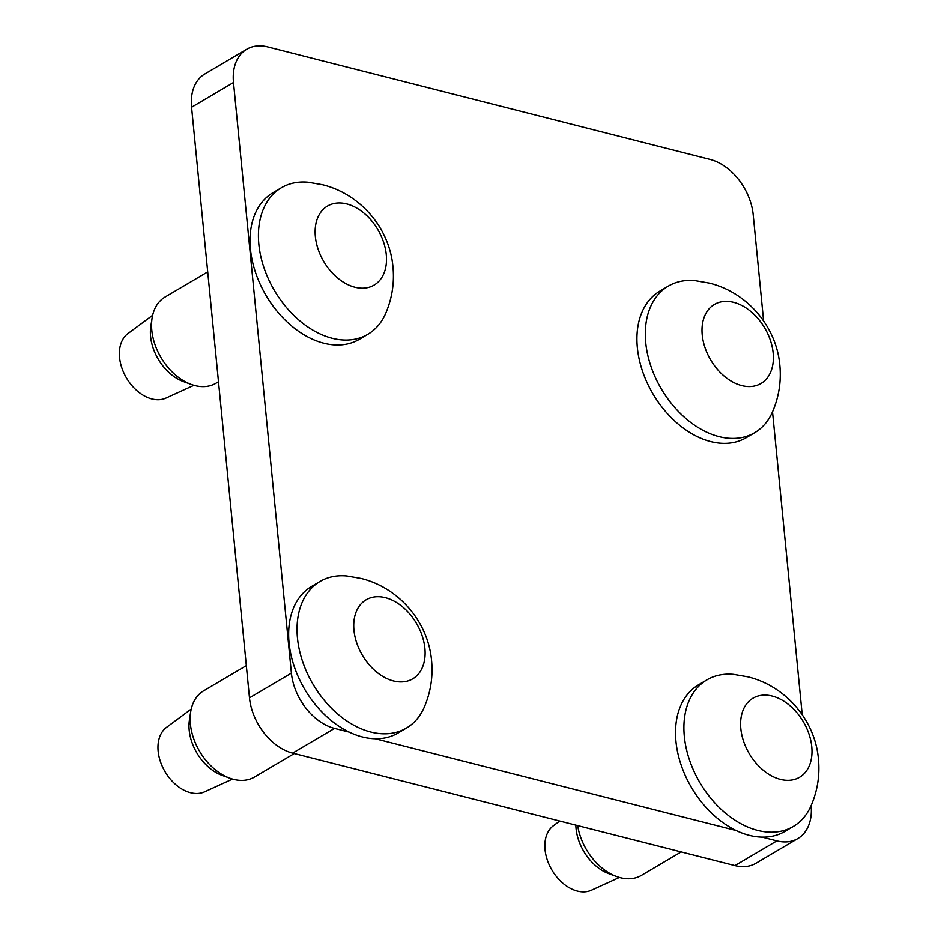 <?xml version="1.0" encoding="UTF-8"?>
<svg xmlns="http://www.w3.org/2000/svg" width="938" height="938" viewBox="0 0 938 938"><rect width="100%" height="100%" fill="white"/><g stroke="black" fill="none" stroke-linecap="round" stroke-linejoin="round"><path stroke-width="1.41" d="M385.342 597.67A45.88 31.388 -120.5 0 1 424.891 648.346A45.88 31.388 -120.5 0 1 393.514 680.965A45.88 31.388 59.5 0 1 353.966 630.301A45.88 31.388 59.5 0 1 385.342 597.67M297.463 638.051A85.088 58.215 59.5 0 0 370.803 732.015A85.088 58.215 -120.5 0 0 406.459 728.052A85.088 58.215 -120.5 0 0 424.269 707.229C430.671 692.256 433.098 676.732 431.574 660.633C428.232 622.058 399.107 587.739 361.036 578.453L346.849 575.991A85.088 58.215 59.5 0 0 319.999 581.49A85.088 58.215 59.5 0 0 297.463 638.051M319.999 581.49L311.615 586.438A85.088 58.215 59.5 0 0 289.08 642.999A85.088 58.215 59.5 0 0 349.311 732.144L334.549 728.392A50.054 34.249 59.5 0 1 291.401 673.121L233.492 82.497A50.054 34.249 59.5 0 1 246.753 49.222L204.836 73.95A50.054 34.249 -120.5 0 0 191.575 107.225L233.492 82.497M406.459 728.052L398.075 733A85.088 58.215 -120.5 0 1 375.235 738.734A85.088 58.215 -120.5 0 1 362.42 736.951A85.088 58.215 59.5 0 1 349.311 732.144M246.331 665.628L203.663 690.802A50.054 34.249 59.5 0 0 190.66 712.012A50.054 34.249 59.5 0 0 190.402 724.066A50.054 34.249 59.5 0 0 229.669 778.13A50.054 34.249 59.5 0 0 233.55 779.337A50.054 34.249 -120.5 0 0 254.526 777.016L294.309 753.542M190.66 712.012L189.406 720.173A41.706 28.539 59.5 0 0 189.195 730.221A41.706 28.539 59.5 0 0 221.919 775.28L229.669 778.13M191.235 709.046L166.565 727.325A37.532 25.678 59.5 0 0 158.159 751.256A37.532 25.678 59.5 0 0 190.52 792.704A37.532 25.678 -120.5 0 0 204.613 791.813L232.542 779.068M346.743 203.921A45.88 31.388 -120.5 0 1 386.28 254.585A45.88 31.388 -120.5 0 1 354.904 287.216A45.88 31.388 59.5 0 1 315.356 236.552A45.88 31.388 59.5 0 1 346.743 203.921M258.853 244.302A85.088 58.215 59.5 0 0 332.193 338.266A85.088 58.215 -120.5 0 0 367.848 334.303A85.088 58.215 -120.5 0 0 385.659 313.468C392.061 298.507 394.499 282.971 392.963 266.884C389.622 228.309 360.497 193.99 322.426 184.704L308.239 182.242A85.088 58.215 59.5 0 0 281.388 187.741A85.088 58.215 59.5 0 0 258.853 244.302M281.388 187.741L273.005 192.689A85.088 58.215 59.5 0 0 250.469 249.238A85.088 58.215 59.5 0 0 323.809 343.202A85.088 58.215 -120.5 0 0 359.465 339.251L367.848 334.303M207.72 271.879L165.053 297.041A50.054 34.249 59.5 0 0 152.062 318.263A50.054 34.249 59.5 0 0 151.804 330.317A50.054 34.249 59.5 0 0 191.059 384.381A50.054 34.249 59.5 0 0 194.94 385.588A50.054 34.249 -120.5 0 0 215.916 383.267L218.495 381.743M152.062 318.263L150.807 326.424A41.706 28.539 59.5 0 0 150.584 336.472A41.706 28.539 59.5 0 0 183.309 381.531L191.059 384.381M152.624 315.297L127.955 333.576A37.532 25.678 59.5 0 0 119.56 357.507A37.532 25.678 59.5 0 0 151.909 398.955A37.532 25.678 -120.5 0 0 166.003 398.064L193.932 385.319M733.61 302.317A45.88 31.388 -120.5 0 1 773.158 352.981A45.88 31.388 -120.5 0 1 741.77 385.612A45.88 31.388 59.5 0 1 702.234 334.948A45.88 31.388 59.5 0 1 733.61 302.317M645.731 342.687A85.088 58.215 59.5 0 0 719.071 436.651A85.088 58.215 -120.5 0 0 754.727 432.699A85.088 58.215 -120.5 0 0 772.525 411.864C778.927 396.903 781.366 381.367 779.841 365.281C776.488 326.705 747.375 292.386 709.304 283.1L695.105 280.638A85.088 58.215 59.5 0 0 668.266 286.137A85.088 58.215 59.5 0 0 645.731 342.687M668.266 286.137L659.883 291.085A85.088 58.215 59.5 0 0 637.348 347.635A85.088 58.215 59.5 0 0 710.687 441.599A85.088 58.215 -120.5 0 0 746.343 437.647L754.727 432.699M772.22 696.066A45.88 31.388 -120.5 0 1 811.769 746.73A45.88 31.388 -120.5 0 1 780.381 779.361A45.88 31.388 59.5 0 1 740.832 728.697A45.88 31.388 59.5 0 1 772.22 696.066M811.135 805.613C817.537 790.652 819.976 775.116 818.44 759.03C815.099 720.454 785.974 686.135 747.903 676.849L733.715 674.387A85.088 58.215 59.5 0 0 706.877 679.886A85.088 58.215 59.5 0 0 684.33 736.447A85.088 58.215 59.5 0 0 757.67 830.4A85.088 58.215 -120.5 0 0 793.337 826.448A85.088 58.215 -120.5 0 0 811.135 805.613A50.054 34.249 59.5 0 1 797.839 838.56L755.922 863.288A50.054 34.249 -120.5 0 1 734.946 865.61L292.633 753.12A50.054 34.249 -120.5 0 1 249.485 697.849L191.575 107.225M706.877 679.886L698.493 684.834A85.088 58.215 59.5 0 0 675.946 741.383A85.088 58.215 59.5 0 0 736.178 830.54L375.235 738.734M793.337 826.448L784.954 831.396A85.088 58.215 -120.5 0 1 762.102 837.13A85.088 58.215 -120.5 0 1 749.286 835.348A85.088 58.215 59.5 0 1 736.178 830.54M681.176 851.939L641.393 875.4A50.054 34.249 -120.5 0 1 620.417 877.734A50.054 34.249 59.5 0 1 616.536 876.526A50.054 34.249 59.5 0 1 577.679 825.616M575.862 825.159A41.706 28.539 59.5 0 0 576.061 828.617A41.706 28.539 59.5 0 0 608.785 873.677L616.536 876.526M559.728 821.055L553.443 825.71A37.532 25.678 59.5 0 0 545.037 849.64A37.532 25.678 59.5 0 0 577.386 891.1A37.532 25.678 -120.5 0 0 591.479 890.209L619.408 877.464M734.946 865.61L776.863 840.882L762.102 837.13M776.863 840.882A50.054 34.249 59.5 0 0 797.839 838.56M246.753 49.222A50.054 34.249 59.5 0 1 267.729 46.9L710.043 159.401A50.054 34.249 59.5 0 1 753.191 214.673L763.614 320.937M772.525 411.876L802.213 714.686M249.485 697.849L291.401 673.121M292.633 753.12L334.549 728.392"/></g></svg>
